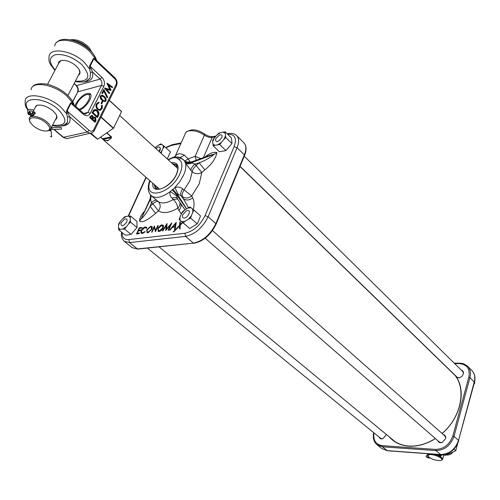 <?xml version="1.0" encoding="UTF-8"?>
<svg xmlns="http://www.w3.org/2000/svg" width="500" height="500" viewBox="0 0 500 500"><rect width="100%" height="100%" fill="white"/><g stroke="black" fill="none" stroke-linecap="round" stroke-linejoin="round"><path stroke-width="0.75" d="M204.931 157.1C209.719 153.175 213.725 151.681 216.95 152.613C215.681 158.644 211.644 164.4 204.838 169.875L201.825 172.537L196.156 165.475L199.163 162.812L194.856 164.144L196.156 165.475L193.319 168.65L192.069 171.756L185.538 163.319L184.363 160.562C184.288 161.663 186.612 162.138 191.344 161.981M177.656 198.962L173.312 199.488L172.087 198.238C170.05 196.325 169.475 194.088 170.356 191.531L174.856 187.537C177.881 186.637 180.487 187.069 182.675 188.837L184.125 189.938C182.338 192.675 181.794 194.969 182.494 196.806L181.006 195.744L183.406 198.812L182.494 196.806C185.512 198.606 188.588 198.319 191.719 195.944L192.656 197.944C194.225 200.931 194.456 204.819 193.344 209.613M182.675 188.837C180.869 191.588 180.312 193.888 181.006 195.744L178.206 194.294L176.531 195.831L170.356 191.531C162.106 197.494 155.775 198.894 151.356 195.738L158.281 201.681C157 201.062 155.2 201.775 152.894 203.819L151.444 202.587L150.081 206.312L152.894 203.819L158.456 210.856L155.638 213.35C150.456 217.675 142.794 223.731 139.531 221.062C139.656 218.094 141.225 214.938 144.238 211.588M201.825 172.537C198.394 174.256 195.175 174.031 192.188 171.863L190 180.506L184.125 189.938L191.719 195.944L199.244 183.787L201.825 172.537M180.056 202.756L179.656 205.65L177.787 208.206C177.55 205.156 176.1 202.288 173.431 199.594L173.312 199.488C166.919 203.188 161.912 203.919 158.281 201.681L158.4 201.788C160.756 204.481 160.775 207.506 158.456 210.856C163.106 213.806 169.55 212.919 177.787 208.206L181.281 214.069M154.231 227.231L152.062 232.125L151.619 232.175L154.375 225.956L155.606 230.444L157.775 225.538L158.225 225.481L155.469 231.725L154.231 227.231L154.831 227.375M159.094 231.45L158.194 231.35L157.869 228.5L158.488 227.394L160.994 225.162L161.95 224.869L163.325 225.344L163.206 227.831L162.581 228.944L160.731 230.787L159.094 231.45M182.769 222.65L180.25 225.238L180.069 228.825L179.475 228.894L179.625 225.869L173.85 231.794L173.188 231.869L179.662 225.238L179.825 221.894L180.413 221.819L180.275 224.606L182.45 222.375M169.488 230.075L176.275 222.331L175.131 229.406L174.562 229.475L174.944 227.113L172.312 227.425L170.094 230L169.488 230.075M166.337 229.206L171.844 222.881L168.669 230.169L168.137 230.231L170.338 225.188L165.613 230.531L166.319 225.425L162.85 230.856L162.306 230.919L167.062 223.475L166.544 229.594M147.919 232.763L147.056 232.669L146.756 229.838L150.781 226.25L152.113 226.7L151.975 229.181L147.919 232.763M141.25 230.444L142.431 228.656L144.05 227.35L145.319 226.925L146.675 227.381L146.881 227.95L146.331 228.369L145.794 227.644L145.006 227.556L141.669 230.431L141.562 232.406L142.7 232.775L144.913 231.537L145.137 231.856L142.419 233.412L141.469 233.312L140.887 232.569L141.25 230.444L141.575 230.662M139.225 233.637L136.488 233.956L139.25 227.819L141.994 227.481L141.706 228.113L139.4 228.394L138.556 230.281L140.856 230L140.575 230.631L138.269 230.912L137.206 233.275L139.512 233L139.225 233.637M150.162 180.919C142.45 201.069 171.312 194.462 180.019 173.469C182.825 166.612 182.481 161.956 178.981 159.5L177.219 158.231C175.15 157.088 172.356 157.606 168.837 159.769L168.456 160.031M174.869 156.694C176.994 153.406 180.206 152.919 184.5 155.238L188.131 158.894L195.125 156.312L200.781 158.575M168.837 159.769L169.188 159.056L174.562 156.762L180.219 157.419L182.075 158.719M177.219 158.231L180.219 157.419L184.5 155.238M184.862 160.981L188.131 158.894L190.456 162.231M178.981 159.5L180.069 158.675L181.331 158.481L184.119 160.413C186.231 162.312 188.637 162.838 191.331 161.988L191.556 162.656L212.4 154.887L191.35 162.244C188.85 163.1 186.656 162.838 184.756 161.469M180.35 225.131L180.369 224.756M180.225 225.644L179.662 225.238M180.206 226.069L179.625 225.869M180.5 224.981L180.275 224.606M180.387 222.387L179.825 221.894M175.463 227.369L174.944 227.113M174.994 227.131L175.506 227.075M175.494 223.725L172.906 226.731L175.05 226.475L175.494 223.725L176.025 223.856M173.212 227.319L172.906 226.731M175.531 226.912L175.05 226.475M166.856 225.475L166.319 225.425M170.837 225.188L170.338 225.188M158.494 231.438L158.162 230.263M158.206 228.731L157.869 228.5M162.144 225.512L161.95 224.869M162.444 225.456L163.469 225.619M158.325 230.512L159.406 231.394M163.581 226.444L161.688 225.506L158.325 228.444L158.244 230.406L159.356 230.806L162.75 227.881L162.444 225.6M159.762 231.287L159.356 230.806M163.075 228.106L162.75 227.881M155.762 231.062L155.213 228.875M155.863 230.837L155.606 230.444M147.356 232.756L147.037 231.619M147.088 230.069L146.756 229.838M150.975 226.887L150.781 226.25M151.275 226.825L152.256 226.975M147.113 231.75L148.188 232.125L151.531 229.237L151.244 226.969L150.525 226.881L147.2 229.781L147.113 231.75L148.238 232.706M152.363 227.781L151.244 226.969M148.594 232.6L148.188 232.125M151.85 229.456L151.531 229.237M145.488 227.556L146.812 227.65M141.775 233.406L141.494 232.288M141.562 232.406L142.731 233.356M146.65 228.125L145.9 227.7M145.812 227.5L145.319 226.925M141.544 232.938L140.887 232.569M143.106 233.25L142.7 232.775M139.8 228.344L139.25 227.819M138.931 230.831L138.556 230.281M137.587 233.831L137.206 233.275M204.838 169.875L199.163 162.812C205.113 160.637 210.194 157.744 214.387 154.131L212.4 154.887M184.913 161.788C186.819 163.181 189.037 163.469 191.556 162.656L194.856 164.144C192.431 166.294 191.062 168.4 190.756 170.456M216.95 152.613L214.387 154.131L209.669 155.394L191.331 161.988M179.731 202.188L185.025 209.825M172.275 189.731L176.925 195.188L186.519 208.869M176.531 195.831L177.587 198.8M188.519 207.681L183.406 198.812C186.438 200.606 189.519 200.319 192.656 197.944M186.619 208.806L177.556 194.625L172.769 189.288M150.231 198.594L141.194 218.863L150.481 199.188L150.3 198.756L141.981 217.106M150.631 195.025L150.225 198.562L150.719 195.344M139.531 221.062L141.194 218.863C144.469 215.963 147.431 211.781 150.081 206.312L155.638 213.35M156.856 200.456C155.575 199.819 153.769 200.531 151.444 202.587L150.481 199.188L150.675 195.075M151.106 195.506L150.706 199.669M191.919 163.075L188.356 163.925L185.538 163.319C186.281 166.456 185.681 170.275 183.738 174.788L180.006 181.363L174.856 187.537L178.206 194.294M177.156 198.175C176.012 197.156 174.325 197.175 172.087 198.238M180.756 203.856C181.475 206.206 180.794 208.363 178.725 210.331M215.312 136.788L212.194 137.4C209.713 137.731 207.113 136.994 204.394 135.188L195.125 156.312L196.269 160.181M461.3 370.125C463.031 370.644 463.731 371.9 463.387 373.894L461.9 376.431L459.475 377.812L456.375 377.125L455.65 375.794M456.056 376.188L456.6 377.081L458.906 377.912M443.188 434.431C445.15 434.95 445.95 436.344 445.594 438.612L442.238 442.456C440.044 443.119 438.562 442.506 437.788 440.631M438.231 441.012L438.862 441.925L441.55 442.663M386.4 434.519L382.844 438.731C381.012 439.212 379.769 438.663 379.131 437.081M379.562 437.431L380.163 438.263L382.35 438.862M463.481 373.331L462.612 371.056L461.7 370.525M445.7 437.9L444.613 435.331L443.631 434.825M78.9 109.231L79.081 109.194C86.369 107.644 94.087 92.344 86.444 94.712L85.731 94.944C81.15 97.256 77.956 100.819 76.162 105.625L75.975 106.644M87.987 94.581L90.794 94.45M106.919 132.844L111.406 136.825L111.4 137.931L107.744 140.8L103.325 139.669L100.525 137.287L159.506 189.131M100.6 137.238L103.25 139.3C106.369 141.319 108.95 140.762 110.994 137.625L111.188 136.925L106.731 132.969M111.4 137.931L110.994 137.625L103.25 139.3L103.325 139.669M70.569 102.938L83.312 114.3L83.394 113.219L73.581 104.519L70.956 103.362L67.025 111.006L69.625 116.662L67.519 117.194L66.519 113.594L66.638 110.588L70.569 102.938L72.281 102.381L73.894 104.8M75.019 105.794L75.9 103.7C81.044 95.794 85.825 92.444 90.25 93.663C91.412 94.875 91.244 97.025 89.75 100.119C87.231 104.669 83.938 107.994 79.875 110.1M58.288 64.069L58.769 62.031L60.5 60.712C65.306 59.606 70.575 61.381 76.306 66.056L78.812 68.963C80.55 71.844 80.419 73.925 78.425 75.219M78.825 74.444L79.837 72.625L79.188 69.588M96.287 60.256L93.787 58.969L90.031 66.275L92.475 71.981L90.425 72.487L89.531 68.806L89.663 65.844L93.419 58.537L95.037 58.1L96.469 60.425M55.431 119.612C57.281 118.531 57.438 116.706 55.919 114.144L52.962 110.831C46.656 106.025 41.137 104.244 36.394 105.487L34.694 108.469M35.094 107.719L36.769 105.431L38.181 105.031M109.562 93.25L105.15 88.144L110.525 89.656L107.519 83.406L112.613 87.112L108.25 84.312L111.056 90.144L106.031 88.725L109.694 92.981L109.219 93.594L104.462 88.081M109.875 89.475L106.881 83.256M112.475 87.381L112.15 87.694L108.656 85.15M111.056 90.144L110.794 90.431L106.45 89.213M107.675 97.312L104.169 90.55L102.788 93.319L102.456 93.644L101.925 93.156L103.713 89.588L104.1 89.794L107.675 97.312L107.031 97.744L103.881 91.125M105.494 101.319L105.006 101.644L102.094 100.375C100.538 99.206 99.95 97.725 100.337 95.938L102.081 95.169M101.613 103.856L101.075 103.375L102.2 101.125L102.938 101.538L101.613 103.856M101.131 109.794L99.756 110.369L97.525 109.438C95.925 107.719 95.544 105.844 96.388 103.819L98.763 102.25L98.844 102.994L97.769 103.306M99.281 109.637L101.337 108.287L101.512 105.412L102.362 105.337L102.137 108.575L99.756 110.369M97.638 117.244L92.606 112.744L94.244 110.006L96.163 109.65L97.487 110.463C99.044 112.013 99.381 113.706 98.481 115.538L97.306 117.556L92.05 112.863L93.781 109.963L95.644 109.544M95.294 121.956L90.237 117.469L90.756 116.431L92.306 115.419L93.569 117.594L94.944 117.131L95.531 117.481L96.031 120.475L94.963 122.269L89.681 117.581L90.262 116.425L91.975 115.363M93.544 117.2L94.6 117.069M56.294 114.794L56.775 117.156L55.825 118.856M62.481 60.3L60.844 60.675L58.7 63.3M121.562 111.506L109.319 100.269L121.562 111.506L113.544 128.144L97.581 139.25L90.375 133.525M54.938 70.375L50.706 64.938C49.831 62.581 48.631 62.763 49.044 56.569C49.688 46.913 72.088 50.356 84.125 62.156L89.531 68.806L90.644 68.406M54.744 45.969C55.475 36.206 77.787 39.556 89.7 51.413L95.037 58.1L95.269 59.406M27.906 110.244C26.463 107.212 24.887 107.688 25.181 100.881C25.469 91.694 48.225 95.55 60.819 107.119L66.519 113.594L67.675 113.15M31.156 89.787C31.531 80.481 54.2 84.231 66.656 95.856L72.281 102.381L72.513 103.725M90.694 117.469L92.619 119.175L92.706 116.025L91.844 115.794L90.694 117.469M92.931 119.456L95.119 121.394L95.562 120.512L95.394 117.762L94.325 117.513L92.931 119.456M90.237 117.469L89.681 117.581M92.275 118.869L92.263 116.244L91.481 116.062M92.863 118.688L92.369 118.681M92.706 116.025L92.263 116.244M94.775 121.088L94.95 117.975L93.888 117.812M95.562 120.512L95.069 120.5M95.394 117.762L94.95 117.975M97.463 116.681L98.581 114.031L97.344 110.738L95.05 110.062L93.062 112.744L97.463 116.681M94.244 110.006L93.781 109.963M92.606 112.744L92.05 112.863M97.119 116.375L98.075 114.062L96.906 110.956L94.45 110.45M98.581 114.031L98.075 114.062M97.344 110.738L96.906 110.956M100.113 110.113L97.969 109.219C96.431 107.575 96.069 105.775 96.875 103.825L96.388 103.819M96.875 103.825L99.031 102.312M97.969 109.219L97.525 109.438M99.081 102.737L97.175 104.138C96.456 105.881 96.775 107.494 98.138 108.975L99.188 109.606L101.825 108.294L102.05 105.438L101.512 105.412M102.05 105.438L102.362 105.337M101.825 108.294L101.337 108.287M101.944 103.537L101.075 103.375M101.631 103.256L102.625 101.256M106.044 100.712L105.331 101.394L102.531 100.156C101.019 98.987 100.45 97.581 100.825 95.938L102.594 95.262L104.381 96.45L106.062 98.725L106.044 100.712M102.669 99.881L104.275 100.981L105.744 100.412L105.469 98.169L104.244 96.719L101.756 95.638L101.144 96.206L101.006 97.406L102.669 99.881M102.531 100.156L102.094 100.375M100.825 95.938L100.337 95.938M104.319 100.994L105.256 100.412L104.994 98.35L103.8 96.944L101.312 95.95M105.744 100.412L105.256 100.412M105.469 98.169L104.994 98.35M104.244 96.719L103.8 96.944M102.788 93.319L101.925 93.156M107.45 97.438L107.031 97.744M102.475 93.031L104.1 89.794M107.519 83.406L107.094 83.225M105.15 88.144L104.681 88.038M34.075 111.713L35.356 113.131L31.594 116.438L31.044 115.325M32 113.65L32.881 112.531M32.113 115.5L31.812 116.369M48.025 130.719L48.913 130.5M46.006 122.85C38.438 116.069 25.913 116.106 30.525 122.8L33.394 125.962C39.156 130.231 44.106 131.781 48.25 130.612C50.631 129.031 49.881 126.444 46.006 122.85M29.925 121.613L29.188 118.831C29.3 114.331 40.587 116.3 46.95 121.975C49.688 124.381 51 126.525 50.881 128.406L49.375 130.425L47.387 130.919M35.369 113.081L34.456 112.6L34.106 111.706M33.225 114.087L29.025 112.969L28.6 112.463M32.775 111.944L32.981 112.869M50.825 129.913L50.719 129.269M50.369 136.387L51.706 136.819L51.106 131.081L49.775 130.6M33.694 115.381L29.238 114.138L28.694 113.387C28.719 111.094 29.925 110.425 32.312 111.375L33.881 115.244M52.138 129.469L61.506 129.162L61.281 127.369L51.944 127.669L52.138 129.469L50.637 129.238M51.106 131.081L50.456 129.537M441.594 454.837L441.15 455.869L440.087 456.281L438.088 454.481M438.175 454.487L439.244 455.819L439.894 455.962L440.881 454.869M429.175 454.756L428.044 455.4L428.231 456.469C431.525 459.3 435.662 460.656 440.656 460.525L441.575 460.163C444.356 458.488 433.256 453.638 429.175 454.756M428.113 456.275L427.512 454.956L429.35 453.837M433.569 454.15C439 455.506 442.044 457.175 442.688 459.156L441.613 460.125M438.55 455.231L441.544 454.775L445.544 455.275L446.012 454.075M429.312 457.494L429.156 458.062L426.637 457.106L428.856 457.131M439.288 454.569L439.65 454.781L438.537 455.213M445.712 454.162L445.425 455.206M158.85 151.256C160.706 148.456 160.606 147.031 158.556 146.975L155.9 148.569M159.225 151.6L160.138 150.144L160.131 147.713M155.025 147.769L158.744 145L161.669 144.419L163.144 145.456L163.231 148.2L160.613 152.869M161.125 153.338L161.881 151.156M167.256 158.931L170.413 151.95L164.325 146.331L163.231 148.2M164.325 146.331L163.144 145.456M158.744 145L160.831 143.863L161.669 144.419M154.944 147.694L155.95 146.881M160.506 148.787L160.113 148.869M160.306 149.725L159.625 150.106M453.969 449.131L455.769 450.706L457.531 444.044M448.731 453L449.506 453.65L448.75 452.987M449.506 453.65L455.769 450.706M473.956 384.231L474.781 383.088L474.369 382.681M474.781 383.088L474.538 382.056M121.175 222.731L120.9 223.469C121.3 227.013 123.244 226.525 126.725 222.006C127.625 219.288 126.869 218.35 124.462 219.2L121.175 222.731M184.3 218.031C188.238 217.7 191.619 209.819 187.525 210.544L186.069 211.062L182.738 214.85C182.037 217 182.562 218.056 184.3 218.031M221.762 137.669C222.519 135.188 221.694 134.331 219.288 135.087L215.519 139C215.769 142.931 217.85 142.494 221.762 137.669M126.075 226.894L122.656 229.106L120.181 229.412L118.519 227.844L118.55 225.269L120.275 221.531L122.75 218.656L126.137 216.45L128.606 216.112L130.306 217.638L130.306 220.212L128.581 223.981L124.537 229.044L122.656 229.106M120.181 229.412L118.675 229.769L125.231 235.087L127.1 235.031L131.1 234.394L124.537 229.044M131.1 234.394L137.006 227.525L130.481 222.131L128.581 223.981M130.481 222.131L130.306 220.212M137.006 227.525L136.975 221.425L130.488 216.031L130.306 217.638M130.488 216.031L128.606 216.112M122.75 218.656L124.625 216.825L126.137 216.45M118.55 225.269L118.756 223.656L120.275 221.531M118.675 229.769L118.519 227.844M192.638 209.05L192.831 212.269L191.4 215.619L188.25 219.294L185.106 221.275L181.8 221.688L180.131 220.312L179.975 217.087L181.412 213.769L184.525 210.144L187.631 208.162L190.938 207.712L192.638 209.05L193.994 210.131L192.831 212.269M191.4 215.619L190.594 218.081L197.144 223.831L198.294 221.688L200.5 215.906L193.994 210.131M187.631 208.162L189.95 206.962L190.938 207.712M181.412 213.769L182.575 211.65L184.525 210.144M181.8 221.688L189.713 228.494L179.169 219.531L179.975 217.087M179.169 219.531L180.131 220.312M183.137 222.787L185.106 221.275M189.713 228.494L197.144 223.831M190.594 218.081L188.25 219.294M216.831 135.019L220.444 132.631L223.2 132.081L225.263 133.35L225.506 135.756L223.925 139.456L221.375 142.419L217.725 144.812L214.969 145.338L212.938 144.025L212.731 141.613L214.312 137.95L218.725 133.169L220.444 132.631M223.2 132.081L225.263 131.869L231.325 137.875L231.925 142.094L231.931 143.594L225.837 137.581L223.925 139.456M212.731 141.613L212.756 140.125L214.312 137.95M217.725 144.812L219.794 144.619L225.931 150.588L219.387 151.781L213.25 145.856L212.938 144.025M213.25 145.856L214.969 145.338M219.794 144.619L221.375 142.419M225.931 150.588L231.931 143.594M225.837 137.581L225.506 135.756M225.263 131.869L225.263 133.35M173.287 164.444L176.925 165.206L173.412 164.556M171.312 162.638C177.812 162.138 179.606 165.931 176.681 174.031C170.981 187.987 151.2 195.406 152.831 183.269M176.488 174.125C179.125 166.675 177.294 165.8 176.544 164.8L172.431 163.663M177.494 166.213L175.744 166.681M157.344 187.231L157.062 189.019M156.681 188.894L157.012 186.938M175.419 166.388L177.331 165.844M156.006 188.562L154.844 185.037M153.975 184.269L155.556 188.231C159.05 192.288 172.45 184.013 176.444 174.231M182.506 159.025L184.363 160.562M180.881 143.556L171.544 145.387L165.856 147.744M146.225 177.463L128.506 216.125M122.169 232.6C122.056 237.531 124.294 239.856 128.887 239.575L184.931 233.231C193.412 231.337 200.119 225.475 205.056 215.65L234.125 146.65C237.025 138.119 234.906 134.019 227.769 134.35M215.963 136.031L213.319 136.556L212.194 137.4L203.4 157.644M128.887 239.575L129.537 242.587L137.387 248.931L193.456 243.144L185.588 236.412L129.537 242.587L124.306 241.344L132.144 247.65L138.019 249.081M205.056 215.65L208.125 216.744L215.863 223.656L244.369 154.875L237.094 147.7L208.125 216.744C202.606 227.75 195.087 234.306 185.588 236.412L184.931 233.231M185.912 132.413C190.956 128.531 197.15 129.062 204.488 134.019L204.394 135.188C196.988 129.637 185.425 129.1 185.075 134.2L175.281 156.037M132.144 247.65L137.806 249.1L193.456 243.144C202.944 241.106 210.419 234.613 215.863 223.656L216.081 224.256M194.081 243.306L193.869 243.325C203.412 241.337 210.831 234.938 216.131 224.125L244.606 155.375L244.369 154.875C246.481 149.469 246.337 145.456 243.925 142.831C246.531 145.738 246.762 149.925 244.606 155.375L244.55 155.519M227.419 134.006L228.263 133.606C231.775 132.969 234.6 133.65 236.737 135.65C239.125 138.256 239.244 142.275 237.094 147.7L234.125 146.65M171.544 145.387L172.675 144.569L181.175 142.894M176.075 229.513L175.65 229.35M453.081 373.3L451.6 372.044M408.944 446.044C417.725 446.562 426.544 444.062 435.387 438.544M442.125 433.488C462.144 416.681 467.056 386.4 452.994 373.212C467.019 386.35 462.119 416.631 442.088 433.456M452.106 372.35L450.538 371.006M389.237 436.863C394.137 442.388 400.65 445.481 408.775 446.15C417.631 446.675 426.512 444.144 435.419 438.569M390.569 437.956L392.544 439.769C397.031 443.444 402.469 445.531 408.85 446.037M455.812 376.287L454.881 375.05M450.025 370.331L449.3 369.806M442.15 433.512C460.156 418.269 466.488 391.669 456.375 377.125M373.969 432.875C372.987 440.294 375.737 444.556 382.231 445.669L435.625 449.412C443.894 449.094 449.631 444.613 452.831 435.969L468.825 377.175C470.231 368.969 467.113 364.45 459.469 363.625L454.675 363.6M474.469 382.325L469.975 377.581L454.006 436.394L458.525 440.431L474.288 381.844C475.425 377.181 474.619 373.394 471.875 370.481L467.587 366.2C470.325 369.106 471.125 372.906 469.975 377.581L468.825 377.175M440.844 454.688L435.831 450.588L382.438 446.8L387.156 450.606L440.438 454.531C449.156 454.225 455.188 449.525 458.525 440.431L474.487 382.238C475.644 377.506 474.769 373.587 471.875 370.481M445.969 454.8L450.431 453.294M460.081 363.275L464.244 364.038L467.587 366.2L463.575 363.762L460.538 363.2L459.469 363.625M452.831 435.969L454.006 436.394C450.631 445.525 444.569 450.256 435.831 450.588L435.625 449.412M382.231 445.669L382.438 446.8L377.05 444.756L381.763 448.55L387.463 450.75L440.744 454.681C449.5 454.412 455.506 449.781 458.744 440.788L458.725 440.869M387.569 450.763L381.763 448.55M391.712 438.906L393.125 440.231M102.256 138.812L111.406 136.825M75.356 81.144C89.462 81.906 91.562 76.35 81.65 64.469C72.669 57.013 63.963 53.75 55.531 54.681C48.762 57.144 48.631 62.25 55.144 69.994M28.287 109.856C18.775 96.481 43.431 95.831 58.294 109.456C68.737 121.031 66.825 126.269 52.55 125.175M64.481 124.969L67.456 122.362L67.519 117.194M116.444 85.881L116.056 84.619C116.844 82.525 116.431 80.575 114.812 78.763L93.419 58.537M89.663 65.844L101.956 77.394C104.438 80.131 105.075 83.094 103.863 86.269L101.487 85.425L87.9 112.419L83.688 113.462M83.312 114.3C86.194 116.406 88.525 116.069 90.312 113.275L103.863 86.269M116.056 84.619L93.744 129.613C92.562 131.488 91.019 131.738 89.113 130.363L66.638 110.588M31.244 113.531L29.312 111.312M61.312 125.988C68.425 125.562 71.194 122.456 69.625 116.662L87.256 132.062L63.156 137.363L66.662 138.65L68.275 138.287M51.525 127.156L52.125 127.662M54.169 129.4L63.6 137.431L66.662 138.65L92.175 132.844M94.175 130.831L92.425 132.706L90.331 133.325L87.256 132.062L89.113 130.363M74 83.756L76.494 85.631L100.119 79.088C101.9 81.044 102.356 83.156 101.487 85.425L77.844 91.819C78.713 89.594 78.263 87.531 76.494 85.631L74.138 83.5M72.775 101.688L77.844 91.819L72.675 101.494M90.312 113.275L87.9 112.419L85.306 114.144L83.394 113.219M96.15 60.125L114.881 77.775C117.062 80.175 117.625 82.794 116.575 85.619L94.3 130.581L93.744 129.613M101.956 77.394L100.119 79.088L92.475 71.981C93.844 78.425 90.562 81.775 82.644 82.037M114.881 77.775L114.812 78.763M86.819 80.881L90.062 78.119L90.425 72.487M97.581 139.25L90.787 133.3M90.988 133.275L97.769 139.206M113.35 128.363L100.919 117.219M121.55 111.675L109.256 100.394M101.056 116.938L113.544 128.144M90.756 116.431L90.262 116.425M93.144 111.675L92.65 111.669M97.863 115.881L97.369 115.869M89.856 50.125L87.394 47.331C82.788 43.225 77.8 40.894 72.45 40.344M34.119 112.131L32.981 112.75L32.862 112.131M51.894 127.812L51.288 127.613M30.75 115.188L30.612 113.513M440.625 454.669L441.037 454.837M427.863 455.869L427.775 456.969M429.719 457.769L429.369 457.769M438.794 454.538L439.225 455.062M149.762 180.569C147.613 186.112 148.387 191.012 148.481 190.575C148.519 191.838 149.475 193.556 151.356 195.738M236.737 135.65L243.925 142.831M172.256 144.65L165.619 147.525M204.488 134.019C207.431 135.975 210.25 136.844 212.931 136.625M128.119 216.181L145.969 177.237M227.225 133.812L227.85 133.688M121.644 232.175C120.844 235.562 121.731 238.619 124.306 241.344M168.95 159.219L168.156 159.756M180.725 203.806L177.25 198.319M154.975 185.15L156.019 188.575M408.888 446.025C402.488 445.531 397.038 443.45 392.544 439.769M445.906 454.975C448.744 455.356 451.056 454.438 452.85 452.212M373.681 432.638C372.619 437.788 373.744 441.825 377.05 444.756M454.219 363.15L459.837 363.181M408.9 446.025C417.681 446.544 426.5 444.038 435.35 438.512M177.875 168.625L119.688 115.506M56.731 42.375C62.538 35.894 79.837 40.512 89.831 50.1C92.819 52.356 96.487 58.744 96.55 60.506M36.769 105.431L36.394 105.487M52.387 125.494C60.131 127.906 67.213 124.194 67.456 122.362C67.394 123.194 66.456 124.031 64.644 124.887M33.006 86.419C33.631 84.062 42.381 82.556 49.538 84.869C55.963 86.85 61.712 90.037 66.787 94.419C71.062 98.569 73.475 102.069 74.031 104.919M28.988 111.631L30.694 113.513M51.413 127.375L51.762 127.669M53.812 129.412L63.156 137.363M75.163 81.519C80.425 82.319 84.081 82.212 86.112 81.194L90.062 78.119L86.95 80.812M60.844 60.675L60.5 60.712M76.019 85.581C77.812 87.481 78.325 89.606 77.569 91.969M91.519 116.044L91.844 115.794M94 117.756L94.325 117.513M94.725 110.312L95.05 110.062M100.412 110.237L100.738 109.987M98.156 103.112L98.481 102.863M105.006 101.644L105.331 101.394M101.438 95.894L101.756 95.638M70.237 39.831C75.963 38.975 81.731 41.044 87.531 46.044C88.775 46.925 90.1 48.844 91.5 51.8M30.025 117.25L31.031 115.356M31.944 113.637L32.788 112.056M33.6 110.531L36.094 105.838M47.519 84.338L59.769 61.294M50.881 128.406L56.788 116.994M67.931 95.481L79.856 72.45M48.25 130.612L49.375 130.425M32.962 115.856L28.331 114.481C26.644 110.119 28.2 108.581 33.006 109.869L34.938 114.131M28.694 113.387L28.575 112.719M50.688 129.256L50.906 130.294M427.606 454.631L427.856 453.731M442.688 459.156L443.806 455.081M441.575 460.163L442.312 459.806M438.65 455.35L441.662 454.844L445.544 455.275M426.825 455.394C425.181 456.525 426.075 457.438 429.487 458.131L429.981 457.938M426.956 455.363L427.575 455.337M394.694 441.362L159.106 246.906M454.375 374.738L240 166.506M381.262 438.819L147.425 248.113M445.431 436.413L212.519 230.581M440.044 442.594L205.2 238.231M463.312 372.119L244.269 156.194M457.681 377.762L240.069 166.337"/></g></svg>
